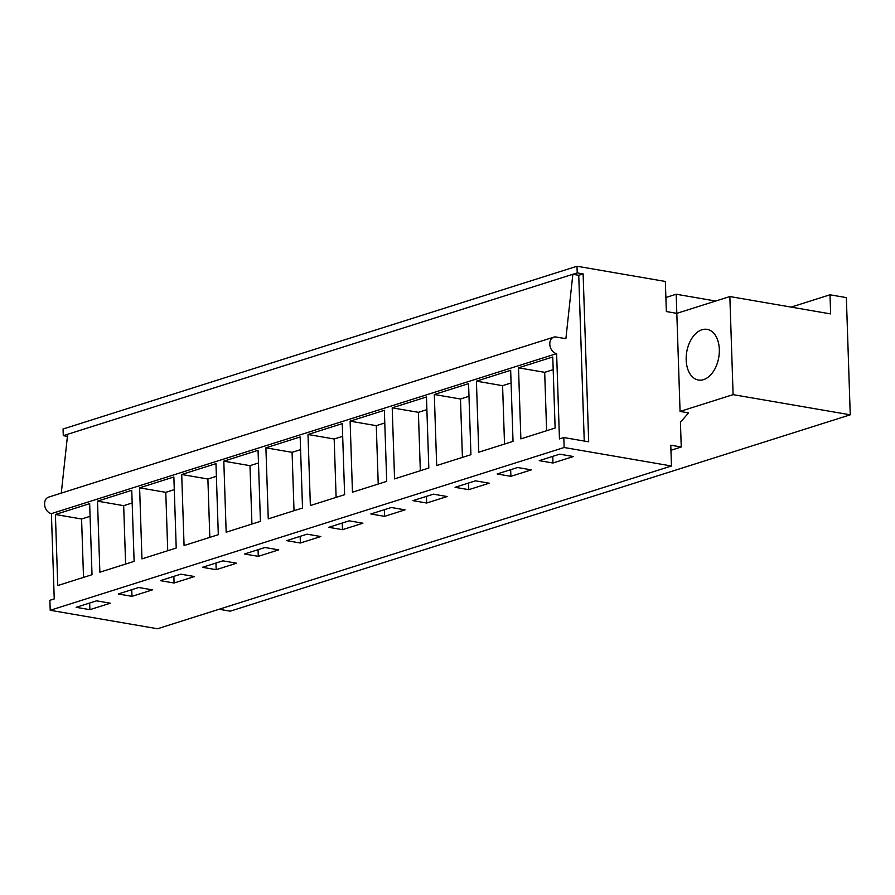 <?xml version="1.0" encoding="UTF-8"?>
<svg xmlns="http://www.w3.org/2000/svg" width="895" height="895" viewBox="0 0 895 895"><rect width="100%" height="100%" fill="white"/><g stroke="black" fill="none" stroke-linecap="round" stroke-linejoin="round"><path stroke-width="1.34" d="M670.948 450.274L681.252 447.008L680.424 422.239L688.579 412.897L680.066 411.431L676.184 294.231L715.698 301.033M576.995 266.24L63.064 429.007L63.288 435.664L577.219 272.897L576.995 266.24L665.343 281.455L666.35 311.55L676.81 313.351L729.85 296.547L830.638 313.91L830.001 294.791L846.357 297.61L850.25 414.81L733.106 394.639L729.85 296.547M791.124 307.108L830.001 294.791M665.88 297.498L676.184 294.231M680.066 411.431L733.106 394.639M719.323 349.442A25.709 16.244 99.8 0 1 698.391 380.028A25.709 16.244 99.8 0 1 686.174 359.947A25.709 16.244 99.8 0 1 707.117 329.36A25.709 16.244 99.8 0 1 719.323 349.442M219.096 609.26L230.228 611.173L850.25 414.81M577.219 272.897L583.115 273.904L588.686 441.817L563.816 437.532L564.141 447.511L671.463 465.993L670.78 445.207L681.252 447.008M671.463 465.993L157.531 628.76L50.209 610.278L49.874 600.299L54.237 598.923L51.407 513.629L556.623 353.626A8.57 6.31 -107.6 0 1 549.955 345.716A8.57 6.31 -107.6 0 1 553.759 337.147A8.57 6.31 -107.6 0 1 556.063 337.001L565.886 338.69L572.856 274.273L578.741 275.291L583.115 273.904M584.245 441.056L578.741 275.291M563.816 437.532L559.453 438.919L556.623 353.626M50.209 610.278L564.141 447.511M518.507 367.823L552.763 356.971L555.124 428.023L520.868 438.874L518.507 367.823L544.686 372.331L546.621 430.719M265.904 447.824L300.161 436.973L302.521 508.024L268.265 518.876L265.904 447.824L292.083 452.333L300.586 449.637M310.364 505.541L344.62 494.689L342.259 423.637L308.003 434.489L310.364 505.541M181.707 474.495L215.963 463.644L218.313 534.695L184.068 545.547L181.707 474.495L207.886 479.004L216.377 476.308M226.166 532.212L260.423 521.36L258.062 450.308L223.806 461.16L226.166 532.212M434.31 394.494L468.566 383.642L470.927 454.694L436.67 465.545L434.31 394.494L460.489 399.002L468.98 396.306M476.408 381.158L510.665 370.306L513.025 441.358L478.769 452.21L476.408 381.158L502.587 385.667L511.09 382.97M352.462 492.205L386.718 481.365L384.358 410.313L350.113 421.153L352.462 492.205M392.211 407.829L426.467 396.977L428.817 468.029L394.561 478.881L392.211 407.829L418.39 412.326L426.881 409.642M97.499 501.155L131.755 490.315L134.116 561.366L99.86 572.207L97.499 501.155L123.678 505.664L132.18 502.979M141.958 558.883L176.214 548.031L173.865 476.979L139.609 487.831L141.958 558.883M57.761 585.543L92.017 574.702L89.657 503.65L55.401 514.491L57.761 585.543M552.987 463.006L539.237 460.645L559.677 454.168L573.426 456.528L552.987 463.006L552.763 456.361M300.373 543.008L320.824 536.541L307.075 534.17L286.635 540.647L300.373 543.008L300.161 536.362M342.483 529.672L362.922 523.206L349.184 520.834L328.733 527.312L342.483 529.672L342.259 523.027M216.176 569.679L236.616 563.201L222.877 560.841L202.438 567.307L216.176 569.679L215.952 563.033M258.275 556.343L278.725 549.866L264.976 547.505L244.536 553.983L258.275 556.343L258.062 549.698M468.779 489.677L489.229 483.199L475.48 480.839L455.04 487.305L468.779 489.677L468.566 483.031M510.877 476.341L531.328 469.864L517.578 467.503L497.139 473.97L510.877 476.341L510.665 469.696M384.581 516.348L405.021 509.87L391.283 507.499L370.832 513.976L384.581 516.348L384.358 509.691M426.68 503.012L447.12 496.535L433.381 494.163L412.942 500.641L426.68 503.012L426.456 496.356M131.979 596.35L152.418 589.872L138.68 587.5L118.23 593.978L131.979 596.35L131.755 589.693M174.077 583.014L194.517 576.537L180.779 574.176L160.339 580.642L174.077 583.014L173.854 576.358M89.88 609.674L76.131 607.313L96.57 600.836L110.32 603.208L89.88 609.674L89.657 603.029M67.651 434.276L61.274 493.123M51.407 513.629A8.57 6.31 -107.6 0 1 44.75 505.72A8.57 6.31 -107.6 0 1 48.554 497.15L553.759 337.147M544.686 372.331L553.188 369.635M63.288 435.664L67.416 436.368M55.401 514.491L81.579 518.999L90.082 516.314M81.579 518.999L83.515 577.387M502.587 385.667L504.523 444.054M460.489 399.002L462.424 457.39M418.39 412.326L420.326 470.714M350.113 421.153L376.28 425.662L384.783 422.977M376.28 425.662L378.227 484.05M308.003 434.489L334.182 438.997L342.684 436.312M334.182 438.997L336.117 497.385M292.083 452.333L294.019 510.721M223.806 461.16L249.985 465.668L258.476 462.972M249.985 465.668L251.92 524.056M207.886 479.004L209.822 537.392M139.609 487.831L165.776 492.339L174.279 489.643M165.776 492.339L167.723 550.716M123.678 505.664L125.613 564.051"/></g></svg>
